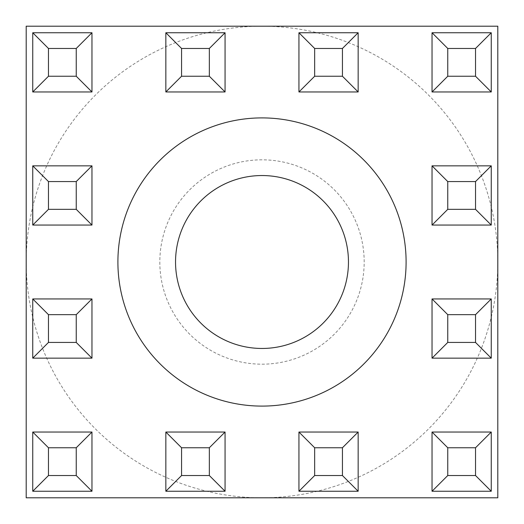 <?xml version="1.0" encoding="UTF-8"?>
<svg xmlns="http://www.w3.org/2000/svg" width="524" height="524" viewBox="0 0 524 524"><rect width="100%" height="100%" fill="white"/><g stroke="black" fill="none" stroke-linecap="round" stroke-linejoin="round"><path stroke-width="0.39" stroke-dasharray="2.62 1.97" d="M159.82 262A102.18 102.18 0 0 0 262 364.18A102.18 102.18 0 0 0 364.18 262A102.18 102.18 0 0 0 262 159.82A102.18 102.18 0 0 0 159.82 262M348.46 262A86.46 86.46 0 0 1 262 348.46A86.46 86.46 0 0 1 175.54 262A86.46 86.46 0 0 1 262 175.54A86.46 86.46 0 0 1 348.46 262M432.038 491.25L491.25 491.25L491.25 432.038L432.038 432.038L432.038 491.25M432.038 225.058L491.25 225.058L491.25 165.846L432.038 165.846L432.038 225.058M298.942 491.25L358.154 491.25L358.154 432.038L298.942 432.038L298.942 491.25M165.846 491.25L225.058 491.25L225.058 432.038L165.846 432.038L165.846 491.25M32.75 491.25L91.962 491.25L91.962 432.038L32.75 432.038L32.75 491.25M32.75 225.058L91.962 225.058L91.962 165.846L32.75 165.846L32.75 225.058M32.75 91.962L91.962 91.962L91.962 32.75L32.75 32.75L32.75 91.962M32.75 358.154L91.962 358.154L91.962 298.942L32.75 298.942L32.75 358.154M165.846 91.962L225.058 91.962L225.058 32.75L165.846 32.75L165.846 91.962M298.942 91.962L358.154 91.962L358.154 32.75L298.942 32.75L298.942 91.962M432.038 91.962L491.25 91.962L491.25 32.75L432.038 32.75L432.038 91.962M432.038 358.154L491.25 358.154L491.25 298.942L432.038 298.942L432.038 358.154M26.2 497.8L26.2 26.2L497.8 26.2L497.8 497.8L26.2 497.8M497.8 262A235.8 235.8 0 0 0 262 26.2A235.8 235.8 0 0 0 26.2 262A235.8 235.8 0 0 0 262 497.8A235.8 235.8 0 0 0 497.8 262"/><path stroke-width="0.79" d="M406.1 262A144.1 144.1 0 0 1 262 406.1A144.1 144.1 0 0 1 117.9 262A144.1 144.1 0 0 1 262 117.9A144.1 144.1 0 0 1 406.1 262M348.46 262A86.46 86.46 0 0 1 262 348.46A86.46 86.46 0 0 1 175.54 262A86.46 86.46 0 0 1 262 175.54A86.46 86.46 0 0 1 348.46 262M26.2 26.2L26.2 497.8L497.8 497.8L497.8 26.2L26.2 26.2M32.75 91.962L32.75 32.75L91.962 32.75L91.962 91.962L32.75 91.962L48.47 76.242L76.242 76.242L76.242 48.47L48.47 48.47L48.47 76.242M91.962 32.75L76.242 48.47M48.47 48.47L32.75 32.75M91.962 91.962L76.242 76.242M32.75 225.058L32.75 165.846L91.962 165.846L91.962 225.058L32.75 225.058L48.47 209.338L76.242 209.338L76.242 181.566L48.47 181.566L48.47 209.338M32.75 358.154L32.75 298.942L91.962 298.942L91.962 358.154L32.75 358.154L48.47 342.434L76.242 342.434L76.242 314.662L48.47 314.662L48.47 342.434M32.75 491.25L32.75 432.038L91.962 432.038L91.962 491.25L32.75 491.25L48.47 475.53L76.242 475.53L76.242 447.758L48.47 447.758L48.47 475.53M165.846 91.962L165.846 32.75L225.058 32.75L225.058 91.962L165.846 91.962L181.566 76.242L209.338 76.242L209.338 48.47L181.566 48.47L181.566 76.242M165.846 491.25L165.846 432.038L225.058 432.038L225.058 491.25L165.846 491.25L181.566 475.53L209.338 475.53L209.338 447.758L181.566 447.758L181.566 475.53M298.942 91.962L298.942 32.75L358.154 32.75L358.154 91.962L298.942 91.962L314.662 76.242L342.434 76.242L342.434 48.47L314.662 48.47L314.662 76.242M298.942 491.25L298.942 432.038L358.154 432.038L358.154 491.25L298.942 491.25L314.662 475.53L342.434 475.53L342.434 447.758L314.662 447.758L314.662 475.53M432.038 91.962L432.038 32.75L491.25 32.75L491.25 91.962L432.038 91.962L447.758 76.242L475.53 76.242L475.53 48.47L447.758 48.47L447.758 76.242M432.038 225.058L432.038 165.846L491.25 165.846L491.25 225.058L432.038 225.058L447.758 209.338L475.53 209.338L475.53 181.566L447.758 181.566L447.758 209.338M432.038 358.154L432.038 298.942L491.25 298.942L491.25 358.154L432.038 358.154L447.758 342.434L475.53 342.434L475.53 314.662L447.758 314.662L447.758 342.434M432.038 491.25L432.038 432.038L491.25 432.038L491.25 491.25L432.038 491.25L447.758 475.53L475.53 475.53L475.53 447.758L447.758 447.758L447.758 475.53M91.962 165.846L76.242 181.566M48.47 181.566L32.75 165.846M91.962 225.058L76.242 209.338M91.962 298.942L76.242 314.662M48.47 314.662L32.75 298.942M91.962 358.154L76.242 342.434M91.962 432.038L76.242 447.758M48.47 447.758L32.75 432.038M91.962 491.25L76.242 475.53M225.058 32.75L209.338 48.47M181.566 48.47L165.846 32.75M225.058 91.962L209.338 76.242M225.058 432.038L209.338 447.758M181.566 447.758L165.846 432.038M225.058 491.25L209.338 475.53M358.154 32.75L342.434 48.47M314.662 48.47L298.942 32.75M358.154 91.962L342.434 76.242M358.154 432.038L342.434 447.758M314.662 447.758L298.942 432.038M358.154 491.25L342.434 475.53M491.25 32.75L475.53 48.47M447.758 48.47L432.038 32.75M491.25 91.962L475.53 76.242M491.25 165.846L475.53 181.566M447.758 181.566L432.038 165.846M491.25 225.058L475.53 209.338M491.25 298.942L475.53 314.662M447.758 314.662L432.038 298.942M491.25 358.154L475.53 342.434M491.25 432.038L475.53 447.758M447.758 447.758L432.038 432.038M491.25 491.25L475.53 475.53"/></g></svg>
